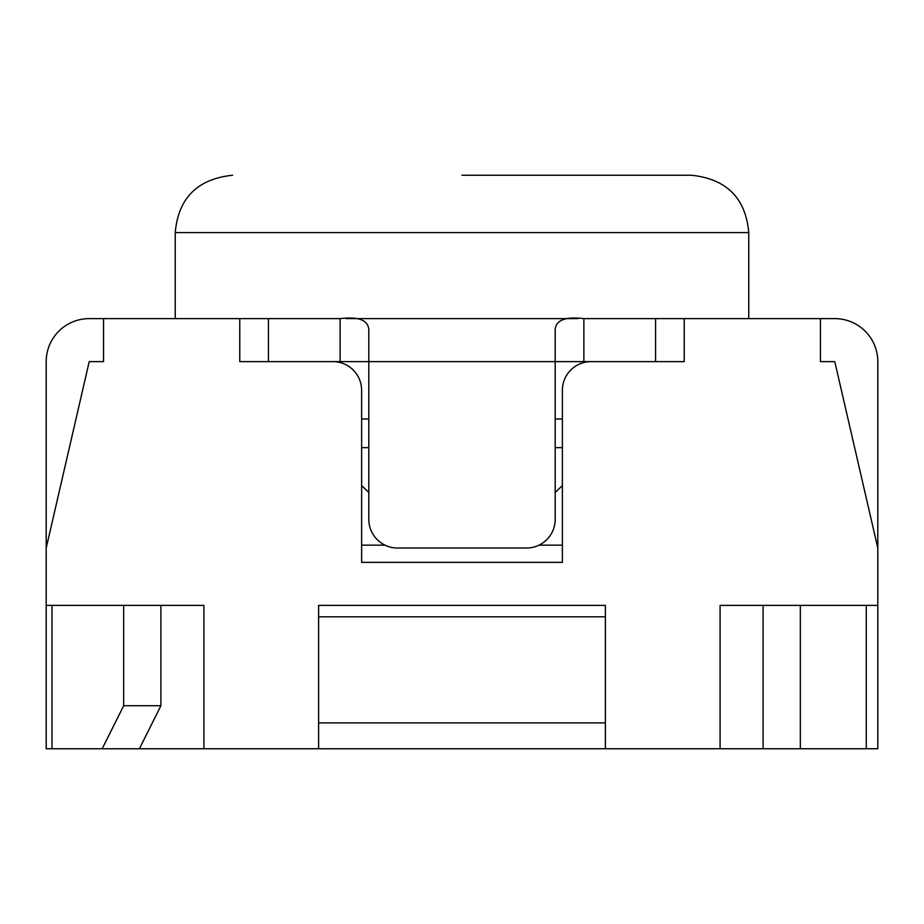 <?xml version="1.0" encoding="UTF-8"?>
<svg xmlns="http://www.w3.org/2000/svg" width="924" height="924" viewBox="0 0 924 924"><rect width="100%" height="100%" fill="white"/><g stroke="black" fill="none" stroke-linecap="round" stroke-linejoin="round"><path stroke-width="1.39" d="M462 175.237L691.406 175.237L462 175.237M318.618 616.805L318.618 722.891L605.382 722.891L605.382 616.805L318.618 616.805L318.618 605.382L605.382 605.382L605.382 616.805M605.382 722.891L605.382 748.763L318.618 748.763L318.618 722.891M800.346 605.382L800.346 748.763L877.8 748.763L877.8 548.024L834.788 361.631L820.443 361.631L820.443 318.618L684.234 318.618L684.234 361.631L591.037 361.631A28.679 28.679 0 0 0 562.37 390.309L562.37 562.37L361.631 562.37L361.631 390.309A28.679 28.679 0 0 0 332.963 361.631L239.766 361.631L239.766 318.618L103.557 318.618L103.557 361.631L89.212 361.631L46.2 548.024L46.2 605.382L203.915 605.382L203.915 748.763L318.618 748.763M763.097 605.382L763.097 748.763L800.346 748.763M160.903 605.382L160.903 705.74L139.397 748.763L102.148 748.763L123.654 705.74L160.903 705.74M123.654 605.382L123.654 705.74M102.148 748.763L51.963 748.763L51.963 605.382M605.382 748.763L763.097 748.763M139.397 748.763L203.915 748.763M46.2 605.382L46.2 748.763L51.963 748.763M877.8 605.382L720.085 605.382L720.085 748.763M345.98 318.618L578.02 318.618L345.98 318.618M103.557 318.618L89.212 318.618A43.012 43.012 0 0 0 46.2 361.631L46.2 548.024M332.963 361.631L368.803 361.631L368.803 519.357A28.679 28.679 0 0 0 397.482 548.024L526.518 548.024A28.679 28.679 0 0 0 555.197 519.357L555.197 492.434L562.37 485.597L562.37 545.16L539.015 545.16M820.443 318.618L834.788 318.618A43.012 43.012 0 0 1 877.8 361.631L877.8 548.024M384.985 545.16L361.631 545.16L361.631 485.597L368.803 492.434L368.803 519.357M555.197 519.357L555.197 329.579C555.925 320.074 565.488 316.424 583.876 318.618L684.234 318.618M239.766 318.618L340.124 318.618L340.124 361.631M583.876 318.618L583.876 361.631L368.803 361.631L368.803 329.579C368.075 320.074 358.512 316.424 340.124 318.618M583.876 361.631L591.037 361.631M361.631 418.988L368.803 418.988M555.197 418.988L562.37 418.988M748.763 318.618L748.763 232.594L175.237 232.594C178.32 198.083 197.436 178.956 232.594 175.237M866.273 748.763L866.273 605.382M655.566 318.618L655.566 361.631M268.434 361.631L268.434 318.618M562.37 447.666L555.197 447.666M361.631 447.666L368.803 447.666M748.763 232.594C745.68 198.083 726.564 178.956 691.406 175.237M175.237 318.618L175.237 232.594"/></g></svg>
